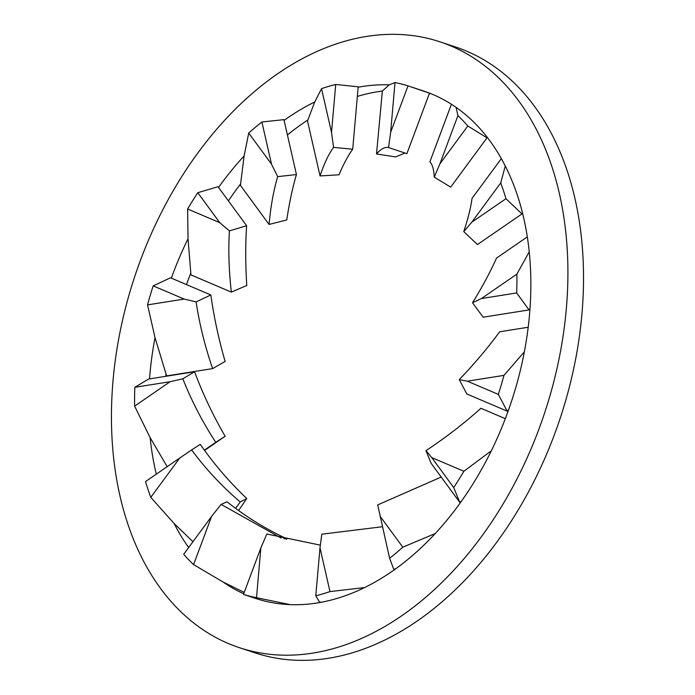<?xml version="1.0" encoding="UTF-8"?>
<svg xmlns="http://www.w3.org/2000/svg" width="695" height="695" viewBox="0 0 695 695"><rect width="100%" height="100%" fill="white"/><g stroke="black" fill="none" stroke-linecap="round" stroke-linejoin="round"><path stroke-width="1.04" d="M505.951 198.701A267.245 180.891 -71.7 0 0 500.721 182.924L471.766 222.235L505.951 198.701L521.971 213.93L477.465 244.562L463.747 231.626C468.074 218.604 470.836 207.527 472.027 198.405L501.33 158.625M467.796 125.986A267.245 180.891 -71.7 0 0 457.927 115.648L439.892 163.872L467.796 125.986L487.013 137.827L450.681 187.137L434.253 177.121C433.854 169.424 432.403 164.324 429.884 161.839L451.42 104.25M516.672 292.951A267.245 180.891 -71.7 0 0 516.889 274.125L481.409 298.546L516.672 292.951L529.051 309.909L483.138 317.198L472.522 302.751C482.33 286.853 490.331 271.962 496.525 258.08L527.314 236.891M408.017 85.876A267.245 180.891 -71.7 0 0 395.003 82.549L390.642 132.337L408.017 85.876L429.493 93.182L406.879 153.673L388.54 147.531C384.882 146.793 380.869 148.93 376.516 153.942L395.577 156.922L404.994 153.013M320.048 175.931L339.021 174.801C343.721 163.681 348.282 155.159 352.713 149.251L333.557 147.357C328.605 154.168 324.096 163.69 320.048 175.931L307.52 121.026L307.876 119.957A267.245 180.891 108.3 0 0 287.426 134.995M269.069 224.442L286.766 219.95C289.346 202.714 292.569 187.581 296.444 174.549L277.687 176.626C273.595 190.413 270.72 206.346 269.069 224.442L240.47 185.443L240.609 183.871A267.245 180.891 108.3 0 0 228.42 200.881M231.348 292.108L246.777 285.489C245.431 264.3 245.387 244.371 246.621 225.71L229.428 230.888C228.229 250.009 228.872 270.416 231.348 292.108L191.021 274.942L190.804 273.065A267.245 180.891 108.3 0 0 186.486 284.594M212.618 368.611L225.128 361.443C218.664 339.056 213.904 316.894 210.846 294.958L196.12 301.882C199.413 323.896 204.912 346.145 212.618 368.611L166.713 375.899L166.036 373.962A267.245 180.891 108.3 0 0 165.801 376.308M215.745 442.315L225.128 436.243C213.122 415.61 202.931 394.108 194.557 371.747L182.846 378.792C191.533 400.824 202.497 421.995 215.745 442.315L204.356 450.16M240.244 501.99L246.768 498.515C229.637 482.295 214.121 464.251 200.238 444.374L191.629 449.917C205.79 469.064 221.992 486.43 240.244 501.99L235.57 508.34M283.742 538.686L286.766 538.764C265.707 528.973 245.787 516.654 227.013 501.799L221.114 504.422L281.067 538.026M243.485 594.381A267.245 180.891 -71.7 0 0 256.507 597.709L290.189 604.633A267.245 180.891 -71.7 0 1 255.621 598.421L243.485 594.381L260.86 547.921L266.837 534.012L320.343 545.141M290.189 604.633A267.245 180.891 -71.7 0 0 321.577 602.191L319.518 602.139L315.791 595.789L319.987 547.816L321.811 534.186L382.424 526.741M321.577 602.191A267.245 180.891 -71.7 0 0 364.623 587.562A267.245 180.891 -71.7 0 0 395.794 568.736L393.778 569.301L389.608 558.276L377.689 504.918L441.203 477.048M395.794 568.736A267.245 180.891 -71.7 0 0 435.261 533.525A267.245 180.891 -71.7 0 0 461.463 501.173A267.245 180.891 -71.7 0 0 491.356 450.751A267.245 180.891 -71.7 0 0 508.592 409.807L507.176 411.145L466.849 393.978L459.247 379.661C474.45 363.772 487.916 347.813 499.653 331.784L528.2 327.249M204.573 450.456L225.128 436.243M238.594 510.538L246.768 498.515M357.334 96.431A267.245 180.891 108.3 0 1 382.354 91.054L376.516 153.942M352.713 149.251L358.177 86.797L335.72 84.469L331.515 132.441L321.533 88.673L314.748 101.939A267.245 180.891 -71.7 0 0 284.09 120.4M335.72 84.469A267.245 180.891 -71.7 0 0 321.533 88.673M296.444 174.549L283.925 119.644L261.893 121.99L271.51 164.168L248.714 133.066L244.11 155.975A267.245 180.891 -71.7 0 0 218.551 187.424M261.893 121.99A267.245 180.891 -71.7 0 0 248.714 133.066M246.621 225.71L218.022 186.712L197.797 192.715L219.768 222.678L187.615 208.995L188.024 238.75A267.245 180.891 -71.7 0 0 171.335 278.139M197.797 192.715A267.245 180.891 -71.7 0 0 187.615 208.995M210.846 294.958L170.518 277.8L153.178 285.88L184.158 299.067L147.557 304.879L155.028 337.666A267.245 180.891 -71.7 0 0 149.521 378.897M153.178 285.88A267.245 180.891 -71.7 0 0 147.557 304.879M194.557 371.747L148.643 379.036L134.83 387.315L170.101 381.711L134.621 406.132L150.137 437.65A267.245 180.891 -71.7 0 0 156.297 474.164M134.83 387.315A267.245 180.891 -71.7 0 0 134.621 406.132M150.78 497.342A267.245 180.891 -71.7 0 1 145.55 481.557L179.744 458.022L150.78 497.342L174.115 523.5A267.245 180.891 -71.7 0 0 188.666 547.538M193.584 564.609A267.245 180.891 -71.7 0 1 183.706 554.271L211.61 516.394L193.584 564.609L223.295 582.132A267.245 180.891 -71.7 0 0 243.71 593.773M256.507 597.709L260.86 547.921M315.791 595.789A267.245 180.891 -71.7 0 0 329.969 591.593L319.987 547.816M389.608 558.276A267.245 180.891 -71.7 0 0 402.796 547.191L379.991 516.098M507.176 411.145L498.332 394.378L467.353 381.19L503.953 375.378L524.351 351.835A267.245 180.891 -71.7 0 0 530.007 308.528A267.245 180.891 -71.7 0 0 529.234 251.842A267.245 180.891 -71.7 0 0 522.449 212.766A267.245 180.891 -71.7 0 0 505.265 165.992A267.245 180.891 -71.7 0 0 487.073 137.097A267.245 180.891 -71.7 0 0 456.085 107.36A267.245 180.891 -71.7 0 0 429.249 93.043A267.245 180.891 -71.7 0 0 423.759 91.071L412.604 87.379M498.332 394.378A267.245 180.891 -71.7 0 0 503.953 375.378M521.971 213.93L522.449 212.766M500.721 182.924L505.265 165.992M487.013 137.827L487.073 137.097M457.927 115.648L456.085 107.36M516.889 274.125L529.234 251.842M529.051 309.909L530.007 308.528M395.003 82.549L389.183 84.868A267.245 180.891 -71.7 0 0 358.142 87.24M329.969 591.593L364.623 587.562M402.796 547.191L435.261 533.525M508.592 409.807A267.245 180.891 -71.7 0 0 524.351 351.835M366.665 36.418A319.092 215.989 -71.7 0 0 120.739 328.535A319.092 215.989 -71.7 0 0 239.306 647.644A319.092 215.989 -71.7 0 0 544.706 412.691A319.092 215.989 -71.7 0 0 440.065 41.856A319.092 215.989 -71.7 0 0 366.665 36.418M239.306 647.644L254.917 652.814A319.092 215.989 -71.7 0 0 560.318 417.869A319.092 215.989 -71.7 0 0 455.677 47.025L440.065 41.856M429.414 93.408A267.245 180.891 108.3 0 1 431.473 93.921M453.713 487.551A267.245 180.891 -71.7 0 0 463.886 471.271L431.743 457.588L453.713 487.551L459.673 502.233L431.074 463.226L425.948 450.655C445.634 437.659 463.965 423.533 480.923 408.286L505.317 418.668M459.673 502.233L461.463 501.173M463.886 471.271L491.356 450.751M459.247 379.661L467.353 381.19M481.409 298.546L472.522 302.751M425.948 450.655L431.743 457.588M221.114 504.422L211.61 516.394M223.295 582.132L244.223 592.409M191.629 449.917L179.744 458.022M174.115 523.5L192.958 541.718M286.766 538.764L286.575 539.363M182.846 378.792L170.101 381.711M150.137 437.65L167.182 466.675M196.12 301.882L184.158 299.067M155.028 337.666L166.036 373.962M229.428 230.888L219.768 222.678M188.024 238.75L190.804 273.065M277.687 176.626L271.51 164.168M244.11 155.975L240.609 183.871M333.557 147.357L331.515 132.441M314.748 101.939L307.876 119.957M388.54 147.531L390.642 132.337M389.183 84.868L382.354 91.054M434.253 177.121L439.892 163.872M463.747 231.626L471.766 222.235"/></g></svg>
